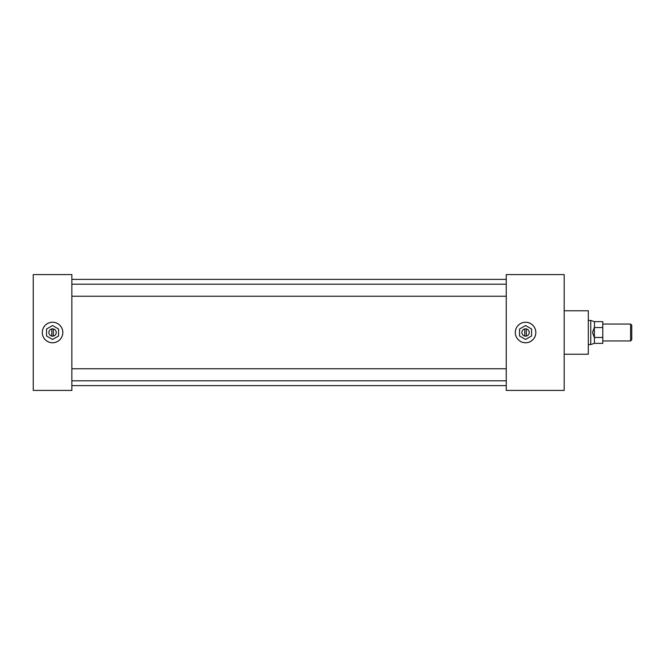 <?xml version="1.0" encoding="UTF-8"?>
<svg xmlns="http://www.w3.org/2000/svg" width="665" height="665" viewBox="0 0 665 665"><rect width="100%" height="100%" fill="white"/><g stroke="black" fill="none" stroke-linecap="round" stroke-linejoin="round"><path stroke-width="1" d="M62.809 332.5A10.249 10.249 0 0 0 52.56 322.251A10.249 10.249 0 0 0 42.302 332.5A10.249 10.249 0 0 0 52.56 342.749A10.249 10.249 0 0 0 62.809 332.5M535.815 332.5A10.249 10.249 0 0 0 525.566 322.251A10.249 10.249 0 0 0 515.317 332.5A10.249 10.249 0 0 0 525.566 342.749A10.249 10.249 0 0 0 535.815 332.5M564.178 310.779L588.309 310.779L588.309 354.221L564.178 354.221M71.862 274.579L71.862 390.422L33.25 390.422L33.25 274.579L71.862 274.579M506.256 274.579L506.256 390.422L564.178 390.422L564.178 274.579L506.256 274.579M630.595 324.063L631.75 325.218L631.75 339.782L630.595 340.937L630.595 324.063L602.789 324.063M594.335 337.537L592.507 332.5L594.335 327.463L594.452 343.348L590.761 344.545L590.761 320.455L588.309 320.455M602.789 327.546L594.452 327.546L594.452 321.652L602.789 321.652L602.789 343.348L594.452 343.348M602.789 337.454L594.452 337.454M52.56 336.166A3.666 3.666 0 0 0 56.226 332.5A3.666 3.666 0 0 0 52.56 328.834A3.666 3.666 0 0 0 48.886 332.5A3.666 3.666 0 0 0 52.56 336.166M52.56 342.749A10.249 10.249 0 0 0 62.809 332.5A10.249 10.249 0 0 0 52.56 322.251A10.274 10.274 0 0 0 42.286 332.5A10.274 10.274 0 0 0 52.56 342.774A10.274 10.274 0 0 0 62.826 332.5A10.274 10.274 0 0 0 52.56 322.226A10.249 10.249 0 0 0 42.302 332.5A10.249 10.249 0 0 0 52.56 342.749M53.325 336.083L53.325 328.917M52.56 325.542L46.533 329.025L46.533 335.975L52.56 339.458L58.578 335.975L58.578 329.025L52.56 325.542M51.787 328.917L51.787 336.083M525.566 336.166A3.666 3.666 0 0 0 529.232 332.5A3.666 3.666 0 0 0 525.566 328.834A3.666 3.666 0 0 0 521.9 332.5A3.666 3.666 0 0 0 525.566 336.166M525.566 342.749A10.249 10.249 0 0 0 535.815 332.5A10.249 10.249 0 0 0 525.566 322.251A10.274 10.274 0 0 0 515.292 332.5A10.274 10.274 0 0 0 525.566 342.774A10.274 10.274 0 0 0 535.832 332.5A10.274 10.274 0 0 0 525.566 322.226A10.249 10.249 0 0 0 515.317 332.5A10.249 10.249 0 0 0 525.566 342.749M526.339 336.083L526.339 328.917M525.566 325.542L519.54 329.025L519.54 335.975L525.566 339.458L531.584 335.975L531.584 329.025L525.566 325.542M524.793 328.917L524.793 336.083M506.256 296.241L71.862 296.241M506.256 380.804L71.862 380.804M506.256 385.609L71.862 385.609M506.256 279.391L71.862 279.391M506.256 368.759L71.862 368.759M506.256 284.196L71.862 284.196M630.595 340.937L602.789 340.937M590.761 344.545L588.309 344.545M594.452 321.652L590.761 320.455"/></g></svg>
